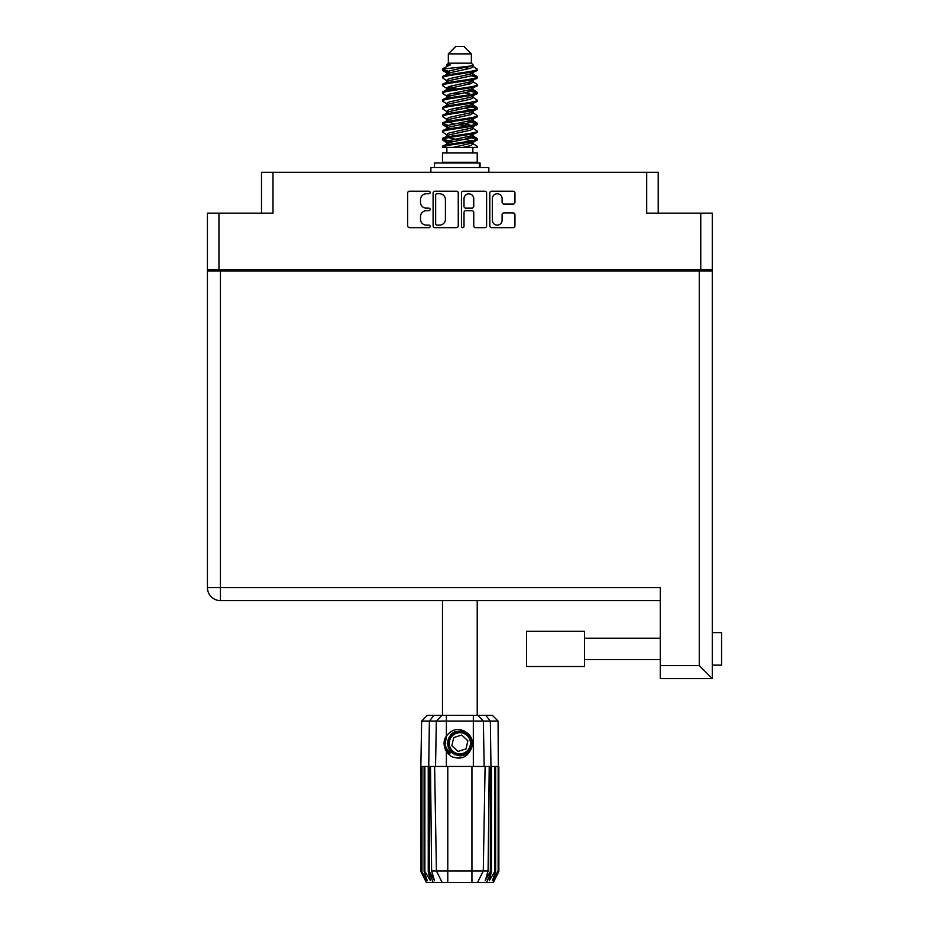 <?xml version="1.0" encoding="UTF-8"?>
<svg xmlns="http://www.w3.org/2000/svg" width="929" height="929" viewBox="0 0 929 929"><rect width="100%" height="100%" fill="white"/><g stroke="black" fill="none" stroke-linecap="round" stroke-linejoin="round"><path stroke-width="1.39" d="M492.358 220.243A4.877 4.877 0 0 0 497.236 225.12A4.877 4.877 0 0 0 502.113 220.243L502.113 214.727A1.823 1.823 0 0 1 503.936 212.904L513.133 212.904A1.823 1.823 0 0 1 514.956 214.727L514.956 225.84A1.823 1.823 0 0 1 513.133 227.663L491.627 227.663A1.823 1.823 0 0 1 489.804 225.84L489.804 193.023A1.823 1.823 0 0 1 491.627 191.2L513.133 191.2A1.823 1.823 0 0 1 514.956 193.023L514.956 202.232A1.823 1.823 0 0 1 513.133 204.055L503.936 204.055A1.823 1.823 0 0 1 502.113 202.232L502.113 198.632A4.877 4.877 0 0 0 497.236 193.755A4.877 4.877 0 0 0 492.358 198.632L492.358 220.243M462.723 227.663A1.277 1.277 0 0 0 464.001 226.386L464.001 212.532A1.823 1.823 0 0 1 465.824 210.709L471.932 210.709A1.823 1.823 0 0 1 473.755 212.532L473.755 225.84A1.823 1.823 0 0 0 475.578 227.663L484.787 227.663A1.823 1.823 0 0 0 486.61 225.84L486.61 193.023A1.823 1.823 0 0 0 484.787 191.2L463.281 191.2A1.823 1.823 0 0 0 461.458 193.023L461.458 226.386A1.277 1.277 0 0 0 462.723 227.663M261.49 213.147L261.49 172.283L272.998 172.283L272.998 213.147L218.954 213.147L218.954 269.619L207.434 269.619L207.434 213.147L218.954 213.147M700.756 213.147L712.276 213.147L712.276 269.619L700.756 269.619L700.756 213.147L646.712 213.147L646.712 172.283L658.22 172.283L658.22 213.147M207.434 269.619L207.434 298.778M458.264 225.84L458.264 193.023A1.823 1.823 0 0 0 456.441 191.2L434.923 191.2A1.823 1.823 0 0 0 433.1 193.023L433.1 225.84A1.823 1.823 0 0 0 434.923 227.663L456.441 227.663A1.823 1.823 0 0 0 458.264 225.84M426.353 193.755L428.861 193.755A1.277 1.277 0 0 0 430.139 192.477A1.277 1.277 0 0 0 428.861 191.2L409.492 191.2A1.823 1.823 0 0 0 407.668 193.023L407.668 225.84A1.823 1.823 0 0 0 409.492 227.663L428.861 227.663A1.277 1.277 0 0 0 430.139 226.386A1.277 1.277 0 0 0 428.861 225.12L426.353 225.12A5.829 5.829 0 0 1 420.523 219.279L420.523 216.55A5.829 5.829 0 0 1 426.353 210.709L428.861 210.709A1.277 1.277 0 0 0 430.139 209.431A1.277 1.277 0 0 0 428.861 208.154L426.353 208.154A5.829 5.829 0 0 1 420.523 202.325L420.523 199.596A5.829 5.829 0 0 1 426.353 193.755M646.712 172.283L272.998 172.283M700.756 269.619L218.954 269.619M712.276 269.619L712.276 665.141L721.566 665.141L721.566 632.637L712.276 632.637L712.276 635.181M221.648 270.92L221.648 269.619L221.648 270.92M436.932 193.755A1.277 1.277 0 0 0 435.655 195.032L435.655 223.843A1.277 1.277 0 0 0 436.932 225.12L439.58 225.12A5.829 5.829 0 0 0 445.409 219.279L445.409 199.596A5.829 5.829 0 0 0 439.58 193.755L436.932 193.755M473.755 198.725A4.877 4.877 0 0 0 468.878 193.847A4.877 4.877 0 0 0 464.001 198.725L464.001 206.331A1.823 1.823 0 0 0 465.824 208.154L471.932 208.154A1.823 1.823 0 0 0 473.755 206.331L473.755 198.725M698.062 269.619L698.062 270.92M712.276 640.557L712.276 657.233M712.276 662.598L712.276 678.611L660.264 678.611L660.264 587.592L207.434 587.592L207.434 270.92L712.276 270.92M660.264 600.598L220.44 600.598A13.006 13.006 0 0 1 207.434 587.592M712.276 678.611L699.27 665.605L699.27 270.92M584.492 631.244L526.534 631.244L526.534 666.534L584.492 666.534L584.492 631.244M442.494 600.598L442.494 715.388M477.227 600.598L477.227 715.388M448.335 53.882L471.375 53.882L463.943 46.45L455.767 46.45L448.335 53.882L448.335 63.172L446.675 65.135M471.375 53.882L471.375 63.172L448.335 63.172M469.296 136.342L477.227 138.793C478.296 141.371 441.414 143.949 442.494 146.527L442.494 147.397C442.343 144.843 478.319 142.311 477.227 139.756L472.373 142.961L472.652 141.58M473.035 134.438L473.035 136.377L470.515 137.922L449.195 142.567L442.494 146.527M477.227 138.793L477.227 139.756M442.518 69.013L442.494 70.105L444.155 69.013L442.518 69.013L444.271 67.782L450.402 64.833L446.675 64.833L446.675 66.725M472.652 75.052L477.227 76.875C478.296 79.464 441.414 82.042 442.494 84.62L442.494 85.584C441.414 83.006 478.296 80.428 477.227 77.85L470.515 81.81L449.195 86.455L446.675 88L446.675 89.939L449.195 88.394L470.515 83.749L473.035 82.205L472.373 81.415L476.705 84.016L477.227 85.584C478.296 88.162 441.414 90.752 442.494 93.33L443.005 91.762L447.337 89.161M476.705 76.283L472.373 73.681L473.035 74.459L470.515 76.004L449.195 80.649L442.494 84.62M477.227 76.875L477.227 77.85M469.296 89.904L477.227 92.354C478.296 94.932 441.414 97.522 442.494 100.1L442.494 101.064C441.414 98.486 478.296 95.908 477.227 93.33L470.515 97.29L449.195 101.935L446.675 103.479L446.675 105.418L449.195 103.874L470.515 99.229L473.035 97.684L473.035 95.745M476.705 91.762L472.373 89.161L473.035 89.939L470.515 91.483L449.195 96.128L442.494 100.1M477.227 92.354L477.227 93.33M469.296 105.383L477.227 107.834C478.296 110.412 441.414 113.001 442.494 115.579L442.494 116.543C441.414 113.965 478.296 111.387 477.227 108.809L470.515 112.769L449.195 117.414L446.675 118.958L447.058 121.49M473.035 103.479L473.035 105.418L470.515 106.963L449.195 111.608L442.494 115.579M477.227 107.834L477.227 108.809M469.296 120.863L477.227 123.313C478.296 125.891 441.414 128.469 442.494 131.059L442.494 132.023C441.414 129.445 478.296 126.867 477.227 124.277L470.515 128.248L449.195 132.893L446.675 134.438L446.675 136.377M473.035 118.958L473.035 120.898L470.515 122.442L449.195 127.087L442.494 131.059M477.227 123.313L477.227 124.277M442.831 69.629L448.428 71.243M476.879 77.362L471.282 75.748M450.414 72.567L442.494 70.105M448.428 86.711L452.795 87.465M476.879 92.842L466.915 90.485M456.499 88.975L447.058 87.407M447.337 88.789L442.494 85.584M476.879 108.321L466.915 105.964M447.337 104.269L442.494 101.064M476.879 123.801L466.915 121.444M447.337 119.748L442.494 116.543M476.879 139.28L466.915 136.923M447.337 135.228L442.494 132.023M446.861 147.397L446.861 152.971M472.861 147.397L472.861 152.971M477.227 152.971L442.494 152.971L442.494 162.261L477.227 162.261L477.227 152.971M449.079 162.261L449.079 163.005M470.631 162.261L470.631 163.005M442.494 76.875L442.494 77.85C441.414 75.272 478.296 72.683 477.227 70.105L477.227 69.141C478.296 71.719 441.414 74.297 442.494 76.875L449.195 72.915L470.515 68.27L473.035 66.725L472.037 65.75M446.675 82.205L446.675 80.266L449.195 78.721L470.515 74.076L477.227 70.105M442.494 92.354C441.414 89.776 478.296 87.198 477.227 84.62M446.675 97.684L446.675 95.745L449.195 94.201L470.515 89.556L477.227 85.584M442.494 107.834L442.494 108.809C441.414 106.22 478.296 103.642 477.227 101.064L477.227 100.1C478.296 102.678 441.414 105.256 442.494 107.834L447.337 104.629M446.675 113.152L446.675 111.225L449.195 109.68L470.515 105.035L477.227 101.064M442.494 123.313L442.494 124.277C441.414 121.699 478.296 119.121 477.227 116.543L477.227 115.579C478.296 118.157 441.414 120.735 442.494 123.313L449.195 119.353L470.515 114.708L473.035 113.152L473.035 111.225M446.675 128.632L446.675 126.704L449.195 125.148L470.515 120.515L477.227 116.543M442.494 138.793L442.494 139.756C441.414 137.178 478.296 134.6 477.227 132.023L477.227 131.059C478.296 133.637 441.414 136.215 442.494 138.793L449.195 134.821L470.515 130.188L473.035 128.632L473.035 126.704M446.675 144.111L446.675 142.183L449.195 140.627L470.515 135.982L477.227 132.023M477.227 69.141L472.373 65.936M471.282 83.494L466.915 82.739M447.337 81.055L442.494 77.85M477.227 100.1L472.373 96.895M450.414 95.78L447.058 95.153M447.337 96.523L442.494 93.33M477.227 115.579L472.373 112.374M447.337 112.003L442.494 108.809M477.227 131.059L472.373 127.854M448.428 125.415L442.831 123.801M447.058 126.112L442.494 124.277M477.227 146.527L477.227 147.397L476.159 147.397L477.227 146.527L476.705 145.934L472.373 143.333M452.795 141.638L442.831 139.28M450.414 142.218L442.494 139.756M471.375 63.172L473.035 64.833L472.373 65.576L449.195 70.976L446.675 72.532L447.337 73.31L443.005 70.709M473.035 66.725L473.035 64.833C474.905 66.435 450.67 67.794 444.155 69.013M442.506 147.397L476.159 147.397M472.966 66.47L471.735 65.901M464.697 67.736L470.353 68.316M452.98 147.397L472.373 142.961M471.282 140.894L464.918 139.28M471.282 125.415L459.855 122.825M471.282 109.936L464.918 108.321M471.282 94.456L464.918 92.842M450.414 89.904L447.673 88.975M450.414 74.425L447.337 73.31M462.932 147.397L470.515 145.656L473.035 144.111L473.035 142.183M459.855 140.244L448.428 137.666M466.915 126.158L459.855 124.765M454.792 123.801L448.428 122.187M459.855 109.285L454.792 108.321M447.058 106.011L446.675 105.418M459.855 93.806L454.792 92.842M447.058 90.531L446.675 89.939M447.058 75.052L447.337 73.681M476.705 122.721L472.037 119.934M472.373 73.681L469.296 72.567M444.271 67.782L450.402 64.833M473.035 89.939L472.652 87.407M473.035 74.459L472.652 71.928M446.384 715.388L446.384 721.055L421.65 721.055L427.317 715.388L492.393 715.388L498.072 721.055L446.384 721.055L446.384 736.047C452.481 728.475 459.437 727.465 467.275 733.027C471.978 736.929 473.453 741.806 471.688 747.648C469.459 752.862 465.51 755.602 459.855 755.881L450.925 752.176L447.221 743.246L450.925 734.316L454.618 731.75M444.91 748.286L445.595 749.993M429.349 766.46L447.778 766.46L447.778 871.007L488.097 871.007L489.223 766.46L485.101 766.46L483.277 871.007L477.506 882.55L426.423 882.55L420.849 871.402L425.703 880.692L421.58 871.402L427.294 880.692L424.088 871.402L424.867 871.402L430.429 880.692L428.246 871.402L429.349 871.402L429.349 766.46L428.246 766.46L428.246 871.402M471.932 882.55L471.932 766.46L447.778 766.46M471.932 766.46L485.101 766.46M489.223 766.46L491.464 766.46L491.464 871.402L486.529 882.55L477.506 882.55L480.769 876.024M494.843 766.46L494.843 871.402L495.633 871.402L495.633 766.46L491.464 766.46M494.843 871.402L489.293 880.692L491.464 871.402M498.072 721.055L498.861 871.402L494.019 880.692L498.141 871.402L498.141 766.46L498.85 766.46L498.861 871.402L493.287 882.55L486.529 882.55M498.141 766.46L498.141 871.402M497.735 871.402L492.416 880.692L495.633 871.402M428.246 766.46L424.867 766.46L424.867 871.402M424.867 766.46L424.088 766.46L424.088 871.402M424.088 766.46L421.975 766.46L421.975 871.402M421.975 766.46L421.58 871.402M421.65 721.055L420.849 766.46L420.86 871.402L420.849 766.46L421.58 766.46M495.633 766.46L497.735 766.46M471.688 747.648C467.868 757.298 461.051 760.236 451.239 756.461L446.384 751.456L448.498 754.197M446.384 736.047L444.689 738.915C443.505 743.339 444.074 747.52 446.384 751.456L446.384 766.46M430.487 766.46L431.613 871.007L436.433 871.007L434.609 766.46M490.361 766.46L490.361 871.402L490.965 871.402L490.965 766.46L490.338 721.055L485.809 715.388M436.433 871.007L442.216 882.55L436.433 871.007L447.778 871.007L447.778 882.55M431.613 871.007L434.517 880.692L429.349 871.402M490.361 871.402L485.193 880.692L488.097 871.007M444.12 742.19L444.225 745.325M444.236 745.418L446.373 751.433M434.505 167.65L434.505 163.005L480.061 163.005L480.061 167.65M488.828 172.283L488.828 167.65L430.882 167.65L430.882 172.283M448.173 753.024A15.236 15.236 0 0 1 444.689 741.899L446.686 735.605L444.77 745.313L449.52 754.429L444.77 745.313L446.686 735.605M467.043 735.478A10.591 10.591 0 0 0 452.086 736.058A10.591 10.591 0 0 0 452.667 751.015A10.591 10.591 0 0 0 467.624 750.435A10.591 10.591 0 0 0 467.043 735.478M464.651 731.053L454.153 732.006L448.057 740.599C447.209 745.081 448.405 748.925 451.645 752.118L457.207 755.045L454.211 754.545M447.859 744.686L448.068 740.587C452.377 730.914 459.042 728.835 468.065 734.374C476.043 740.994 470.689 755.474 460.331 755.323C452.957 754.894 448.777 751.027 447.778 743.723C446.814 733.399 460.842 726.931 468.065 734.374C472.966 739.879 473.186 745.581 468.727 751.456C462.108 759.434 447.627 754.081 447.778 743.723C448.208 736.349 452.075 732.168 459.39 731.169C469.702 730.206 476.171 744.234 468.727 751.456C462.108 759.434 447.627 754.081 447.778 743.723C448.208 736.349 452.075 732.168 459.39 731.169C469.702 730.206 476.171 744.234 468.727 751.456C463.223 756.357 457.521 756.578 451.645 752.118C443.667 745.499 449.021 731.018 459.39 731.169C466.753 731.599 470.933 735.466 471.932 742.77C471.502 750.144 467.635 754.325 460.331 755.323C450.066 756.276 443.574 742.387 450.902 735.129M454.002 753.825L451.645 752.118L460.331 755.323L468.727 751.456L471.932 742.77L468.065 734.374L471.932 742.77L468.727 751.456L460.331 755.323L451.645 752.118L447.778 743.723L451.645 752.118L454.13 753.895M450.867 752.966C447.058 750.272 445.003 746.579 444.689 741.899M466.01 748.937L467.856 740.761L461.713 735.071L453.712 737.556L451.854 745.732L458.009 751.422L466.01 748.937M471.932 742.77L468.727 751.456L460.331 755.323L451.645 752.118M468.727 751.456L460.331 755.323L456.882 754.963M454.176 753.918L451.645 752.118L447.778 743.723L451.645 752.118L454.176 753.918L451.645 752.118L447.778 743.723L451.645 752.118L454.176 753.918M233.167 269.619L233.167 270.92M686.554 270.92L686.554 269.619M220.44 270.92L220.44 600.598M660.264 665.605L699.27 665.605M433.193 882.55L428.745 871.402L428.745 766.46L429.384 721.055L433.901 715.388M473.325 766.46L473.325 715.388M435.55 766.46L436.328 721.055L441.832 715.388M477.878 715.388L483.382 721.055L484.16 766.46M479.434 167.65L479.434 163.005M584.492 659.567L660.264 659.567M584.492 638.211L660.264 638.211M473.035 82.205L473.035 80.266M446.675 74.459L446.675 72.532M476.705 138.189L472.373 135.588M476.705 107.241L472.373 104.629M447.337 142.961L443.005 140.36M447.337 127.482L443.005 124.881"/></g></svg>
